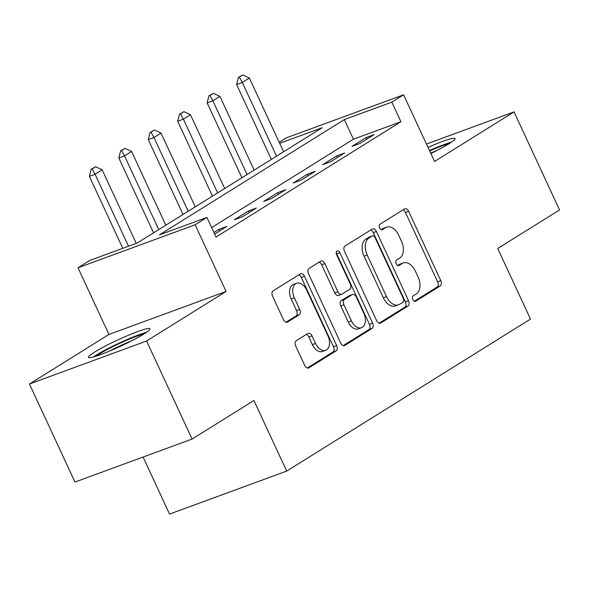 <?xml version="1.0" encoding="UTF-8"?>
<svg xmlns="http://www.w3.org/2000/svg" width="589" height="589" viewBox="0 0 589 589"><rect width="100%" height="100%" fill="white"/><g stroke="black" fill="none" stroke-linecap="round" stroke-linejoin="round"><path stroke-width="0.88" d="M412.837 299.543A2.989 1.885 69.8 0 0 415.481 301.332A2.989 1.885 69.8 0 0 415.701 301.229L440.27 285.908A4.263 2.687 69.8 0 0 440.793 280.622L408.633 211.333A4.263 2.687 69.8 0 0 404.849 208.771A4.263 2.687 69.8 0 0 404.533 208.926L379.971 224.247A2.989 1.885 69.8 0 0 379.603 227.95A2.989 1.885 69.8 0 0 382.246 229.739A2.989 1.885 69.8 0 0 382.467 229.629L385.648 227.648A13.65 8.607 69.8 0 1 386.664 227.155A13.65 8.607 69.8 0 1 398.768 235.357L401.448 241.129A13.65 8.607 69.8 0 1 399.762 258.056L396.588 260.043A2.989 1.885 69.8 0 0 396.22 263.747A2.989 1.885 69.8 0 0 398.863 265.536A2.989 1.885 69.8 0 0 399.084 265.433L402.265 263.445A13.65 8.607 69.8 0 1 403.281 262.952A13.65 8.607 69.8 0 1 415.385 271.154L418.065 276.926A13.65 8.607 69.8 0 1 416.379 293.859L413.198 295.84A2.989 1.885 69.8 0 0 412.837 299.543M143.922 333.992A33.897 3.431 -24.9 0 0 149.974 328.78A33.897 3.431 -24.9 0 0 128.218 335.318A33.897 3.431 -24.9 0 0 94.534 352.119A33.897 3.431 -24.9 0 0 88.483 357.324A33.897 3.431 -24.9 0 0 110.239 350.794A33.897 3.431 -24.9 0 0 143.922 333.992M430.861 153.53A33.897 3.431 -24.9 0 0 448.958 143.797A33.897 3.431 -24.9 0 0 455.01 138.584A33.897 3.431 -24.9 0 0 428.012 147.39M296.23 340.729A4.263 2.687 69.8 0 0 295.707 346.023L304.727 365.46A4.263 2.687 69.8 0 0 308.511 368.022A4.263 2.687 69.8 0 0 308.827 367.867L336.113 350.853A4.263 2.687 69.8 0 0 336.636 345.566L304.476 276.278A4.263 2.687 69.8 0 0 300.692 273.716A4.263 2.687 69.8 0 0 300.375 273.87L273.097 290.885A4.263 2.687 69.8 0 0 272.567 296.171L283.471 319.65A4.263 2.687 69.8 0 0 287.248 322.22A4.263 2.687 69.8 0 0 287.565 322.058L299.241 314.784A4.263 2.687 69.8 0 0 299.772 309.49L294.36 297.85A11.412 7.193 69.8 0 1 296.613 283.28A11.412 7.193 69.8 0 1 306.729 290.134L327.904 335.745A11.412 7.193 69.8 0 1 325.651 350.315A11.412 7.193 69.8 0 1 315.535 343.461L312.008 335.855A4.263 2.687 69.8 0 0 308.224 333.293A4.263 2.687 69.8 0 0 307.907 333.448L296.23 340.729M192.095 439.055L74.958 482.045L29.45 384.013L146.587 341.016L192.095 439.055L253.925 400.505L286.696 471.09L530.483 319.076L497.72 248.492L559.55 209.942L514.042 111.903L434.549 161.474L403.605 94.807L391.825 102.147L400.925 121.754L216.023 237.05L206.923 217.444L195.143 224.784L78.006 267.774L89.778 260.434L137.266 243.007L322.176 127.71L279.657 143.318M146.587 341.016L226.088 291.452L195.143 224.784M376.636 320.622A4.263 2.687 69.8 0 0 380.413 323.184A4.263 2.687 69.8 0 0 380.737 323.03L408.015 306.022A4.263 2.687 69.8 0 0 408.538 300.729L376.378 231.448A4.263 2.687 69.8 0 0 372.601 228.885A4.263 2.687 69.8 0 0 372.277 229.04L344.999 246.047A4.263 2.687 69.8 0 0 344.477 251.341L376.636 320.622M372.064 328.441L344.779 345.448A4.263 2.687 69.8 0 1 344.462 345.603A4.263 2.687 69.8 0 1 340.685 343.041L308.518 273.76A4.263 2.687 69.8 0 1 309.048 268.466L320.725 261.185A4.263 2.687 69.8 0 1 321.042 261.03A4.263 2.687 69.8 0 1 324.819 263.592L337.865 291.695A4.263 2.687 69.8 0 0 341.649 294.257A4.263 2.687 69.8 0 0 341.966 294.102L349.711 289.273A4.263 2.687 69.8 0 0 350.234 283.979L336.658 254.728A2.989 1.885 69.8 0 1 337.247 250.914A2.989 1.885 69.8 0 1 339.89 252.71L372.587 323.147A4.263 2.687 69.8 0 1 372.064 328.441L368.898 329.597L343.225 345.61M514.042 111.903L426.458 144.047M400.925 121.754L353.437 139.188L211.635 227.604M366.196 137.524L352.06 146.337L359.975 143.429L374.111 134.616L366.196 137.524L366.925 139.1M336.753 155.886L322.617 164.692L330.532 161.791L344.668 152.978L336.753 155.886L337.482 157.454M307.311 174.241L293.175 183.054L301.089 180.146L315.225 171.34L307.311 174.241L308.04 175.816M277.868 192.603L263.732 201.416L271.647 198.508L285.783 189.695L277.868 192.603L278.597 194.179M248.418 210.958L234.289 219.771L242.204 216.87L256.34 208.057L248.418 210.958L249.154 212.533M214.632 234.061L226.89 226.412L218.975 229.32L213.903 232.486M143.075 457.049L169.551 514.079L286.696 471.09M226.088 291.452L108.95 334.442L29.45 384.013M108.95 334.442L78.006 267.774M279.201 142.324L286.46 137.797L403.605 94.807M391.825 102.147L344.337 119.582L159.428 234.871L206.923 217.444M353.437 139.188L344.337 119.582M218.975 229.32L219.712 230.895M403.281 262.952L400.115 264.115A13.65 8.607 69.8 0 0 399.099 264.608L402.265 263.445M397.752 265.448L399.099 264.608M386.664 227.155L383.498 228.318A13.65 8.607 69.8 0 0 382.482 228.812L385.648 227.648M381.135 229.651L382.482 228.812M414.369 301.244L437.104 287.071A4.263 2.687 69.8 0 0 437.627 281.778L405.468 212.496A4.263 2.687 69.8 0 0 402.928 209.927M379.176 323.192L404.849 307.186A4.263 2.687 69.8 0 0 405.372 301.892L373.212 232.603A4.263 2.687 69.8 0 0 370.672 230.041M402.972 302.216A2.989 1.885 69.8 0 0 403.34 298.513L375.112 237.698A2.989 1.885 69.8 0 0 372.462 235.902A2.989 1.885 69.8 0 0 372.241 236.012L368.883 238.103A13.65 8.607 69.8 0 0 367.205 255.03L386.502 296.606A13.65 8.607 69.8 0 0 398.606 304.808A13.65 8.607 69.8 0 0 399.622 304.307L402.972 302.216M369.531 237.006A2.989 1.885 69.8 0 0 369.296 237.065A2.989 1.885 69.8 0 0 369.075 237.176L372.241 236.012M398.606 304.808L395.44 305.963A13.65 8.607 69.8 0 1 383.336 297.769L364.039 256.193A13.65 8.607 69.8 0 1 365.717 239.267L369.075 237.176M341.649 294.257L338.484 295.413A4.263 2.687 69.8 0 1 334.699 292.851L321.653 264.755A4.263 2.687 69.8 0 0 319.113 262.186M368.898 329.597A4.263 2.687 69.8 0 0 369.421 324.311L336.724 253.866A2.989 1.885 69.8 0 0 336.231 253.049M351.397 320.85A11.412 7.193 69.8 0 0 361.513 327.705A11.412 7.193 69.8 0 0 363.766 313.134L356.308 297.07A4.263 2.687 69.8 0 0 352.524 294.5A4.263 2.687 69.8 0 0 352.207 294.662L344.462 299.492A4.263 2.687 69.8 0 0 343.939 304.778L351.397 320.85L348.232 322.014A11.412 7.193 69.8 0 0 358.348 328.868L361.513 327.705M352.524 294.5L349.358 295.663A4.263 2.687 69.8 0 0 349.041 295.818L352.207 294.662M348.232 322.014L340.773 305.941A4.263 2.687 69.8 0 1 341.296 300.648L349.041 295.818M325.651 350.315L322.485 351.478A11.412 7.193 69.8 0 1 312.369 344.624L308.842 337.018A4.263 2.687 69.8 0 0 306.302 334.449M296.613 283.28L293.447 284.443A11.412 7.193 69.8 0 0 291.194 299.006L294.36 297.85M286.004 322.22L296.076 315.94A4.263 2.687 69.8 0 0 296.598 310.653L291.194 299.006M307.267 368.029L332.947 352.016A4.263 2.687 69.8 0 0 333.47 346.73L301.31 277.441A4.263 2.687 69.8 0 0 298.77 274.872M283.589 151.771L249.361 78.042L242.3 82.453L276.521 156.181M239.325 77.122L242.859 74.921L238.376 77.468L239.325 77.122L242.3 82.453L236.601 84.544L271.345 159.405M249.361 78.042L242.859 74.921M238.376 77.468L236.601 84.544M254.146 170.133L219.918 96.405L212.857 100.807L247.078 174.535M209.883 95.484L213.409 93.276L208.933 95.83L209.883 95.484L212.857 100.807L207.151 102.898L241.902 177.76M219.918 96.405L213.409 93.276M208.933 95.83L207.151 102.898M224.696 188.487L190.475 114.759L183.407 119.169L217.636 192.897M180.433 113.839L183.967 111.638L179.483 114.192L180.433 113.839L183.407 119.169L177.709 121.26L212.46 196.122M190.475 114.759L183.967 111.638M179.483 114.192L177.709 121.26M195.253 206.849L161.033 133.121L153.965 137.524L188.193 211.252M150.99 132.201L154.524 130L150.04 132.547L150.99 132.201L153.965 137.524L148.266 139.622L183.017 214.477M161.033 133.121L154.524 130M150.04 132.547L148.266 139.622M165.811 225.204L131.59 151.483L124.522 155.886L158.75 229.614M121.548 150.556L125.082 148.354L120.598 150.909L121.548 150.556L124.522 155.886L118.823 157.977L153.574 232.839M131.59 151.483L125.082 148.354M120.598 150.909L118.823 157.977M429.661 150.953A29.332 2.974 155.1 0 1 449.09 143.709M437.075 150.423A27.16 2.754 -24.9 0 0 430.669 153.118M451.446 142.17A33.676 3.409 -24.9 0 0 429.477 150.548M96.221 356.117A29.332 2.974 155.1 0 1 99.313 354.033A29.332 2.974 155.1 0 1 144.055 333.911M146.411 332.365A33.676 3.409 -24.9 0 0 96.147 355.196A33.676 3.409 -24.9 0 0 93.518 356.919M132.039 340.619A27.16 2.754 -24.9 0 0 109.098 351.272M136.28 243.367L102.147 169.838L95.079 174.248L128.49 246.224M92.105 168.918L95.639 166.716L91.155 169.264L92.105 168.918L95.079 174.248L89.381 176.339L122.792 248.315M102.147 169.838L95.639 166.716M91.155 169.264L89.381 176.339M415.245 301.399L415.701 301.229M382.011 229.798L382.467 229.629M398.628 265.602L399.084 265.433M405.468 212.496L408.633 211.333M437.627 281.778L440.793 280.622M437.104 287.071L440.27 285.908M373.212 232.603L376.378 231.448M405.372 301.892L408.538 300.729M404.849 307.186L408.015 306.022M380.074 323.273L380.737 323.03M365.717 239.267L368.883 238.103M364.039 256.193L367.205 255.03M383.336 297.769L386.502 296.606M344.123 345.691L344.779 345.448M321.653 264.755L324.819 263.592M334.699 292.851L337.865 291.695M336.724 253.866L339.89 252.71M369.421 324.311L372.587 323.147M341.296 300.648L344.462 299.492M340.773 305.941L343.939 304.778M308.842 337.018L312.008 335.855M312.369 344.624L315.535 343.461M296.598 310.653L299.772 309.49M296.076 315.94L299.241 314.784M286.909 322.301L287.565 322.058M301.31 277.441L304.476 276.278M333.47 346.73L336.636 345.566M332.947 352.016L336.113 350.853M308.172 368.11L308.827 367.867M369.296 237.065L372.462 235.902"/></g></svg>
